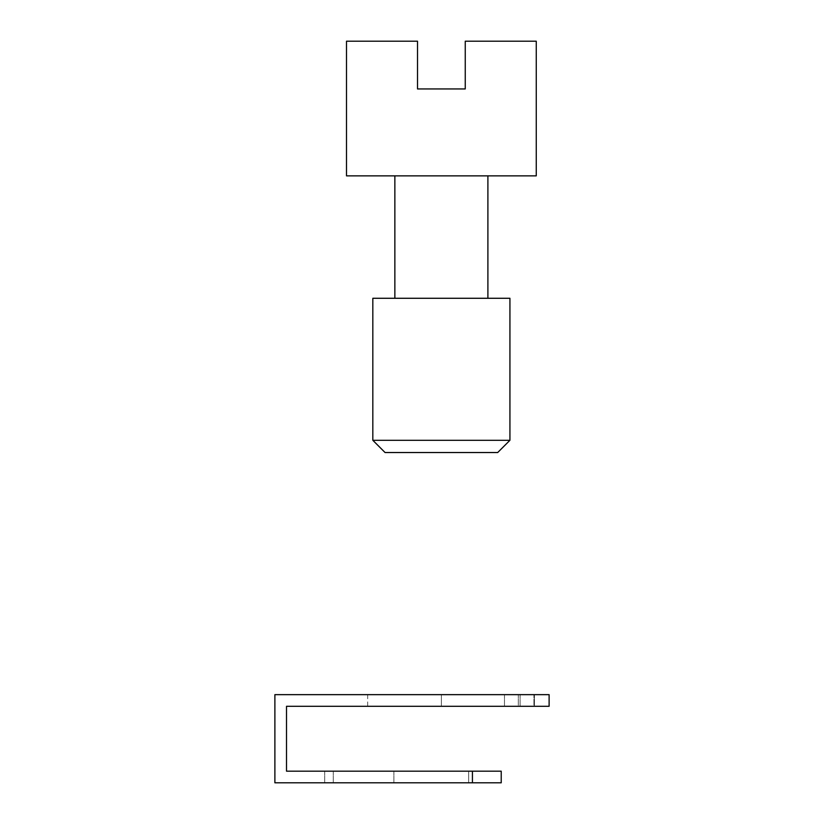 <?xml version="1.0" encoding="UTF-8"?>
<svg xmlns="http://www.w3.org/2000/svg" width="824" height="824" viewBox="0 0 824 824"><rect width="100%" height="100%" fill="white"/><g stroke="black" fill="none" stroke-linecap="round" stroke-linejoin="round"><path stroke-width="0.62" stroke-dasharray="4.12 3.09" d="M549.114 694.653L549.114 706.292L549.114 694.653L549.114 706.292L286.515 706.292L286.515 771.171L472.43 771.171L472.43 782.8L274.886 782.8L274.886 694.653L549.114 694.653M472.43 771.171L501.219 771.171L468.66 771.171L501.219 771.171L501.219 782.8L324.707 782.8L472.43 782.8M533.921 694.653L367.669 694.653L533.921 694.653L533.921 706.292L520.088 706.292L533.921 706.292L533.921 694.653M468.66 771.171L324.707 771.171L468.66 771.171L468.66 782.8L468.66 771.171M518.317 706.292L504.473 706.292L518.317 706.292L518.317 694.653L518.317 706.292M441.386 706.292L367.669 706.292L441.386 706.292L441.386 694.653L441.386 706.292M393.903 771.171L393.903 782.8L393.903 771.171M324.707 771.171L324.707 782.8L324.707 771.171M385.066 452.531L497.696 452.531M509.932 440.294L372.829 440.294M372.829 298.278L509.932 298.278M394.861 298.278L487.901 298.278L394.861 298.278M394.861 175.862L487.901 175.862L394.861 175.862M536.259 41.2L465.251 41.2L465.251 88.941L417.511 88.941L417.511 41.2L346.502 41.2M536.259 175.862L346.502 175.862M333.277 771.171L333.277 782.8L333.277 771.171M534.416 694.653L534.416 706.292L534.416 694.653M520.088 694.653L520.088 706.292L520.088 694.653M504.473 694.653L504.473 706.292L504.473 694.653M367.669 694.653L367.669 706.292"/><path stroke-width="1.24" d="M549.114 706.292L549.114 694.653L274.886 694.653L274.886 782.8L472.43 782.8L472.43 771.171L286.515 771.171L286.515 706.292L549.114 706.292M472.43 782.8L501.219 782.8L501.219 771.171L472.43 771.171M385.066 452.531L372.829 440.294L372.829 298.278L509.932 298.278L509.932 440.294L497.696 452.531L385.066 452.531M394.861 298.278L394.861 175.862M487.901 298.278L487.901 175.862M536.259 41.2L536.259 175.862L346.502 175.862L346.502 41.2L417.511 41.2L417.511 88.941L465.251 88.941L465.251 41.2L536.259 41.2M372.829 440.294L509.932 440.294"/></g></svg>
